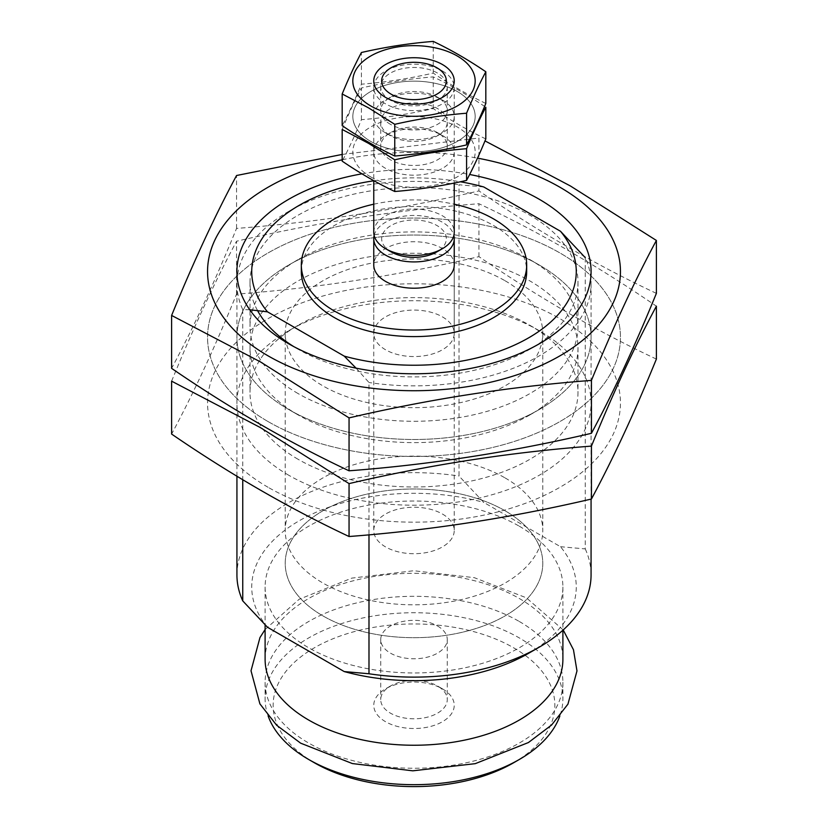 <?xml version="1.0" encoding="UTF-8"?>
<svg xmlns="http://www.w3.org/2000/svg" width="828" height="828" viewBox="0 0 828 828"><rect width="100%" height="100%" fill="white"/><g stroke="black" fill="none" stroke-linecap="round" stroke-linejoin="round"><path stroke-width="0.62" stroke-dasharray="4.14 3.1" d="M373.759 180.794A162.257 93.678 180 0 1 460.389 181.777M483.78 186.973L459.012 184.768L459.012 476.028L483.78 502.41L560.494 546.708A162.257 93.678 180 0 1 528.74 653.23M249.766 309.765L242.749 309.631A177.068 102.227 180 0 1 236.932 283.642A177.068 102.227 180 0 1 288.786 211.347A177.068 102.227 180 0 1 459.012 184.768M236.932 574.901A177.068 102.227 180 0 1 459.012 476.028M242.749 309.631L242.749 479.774M267.506 627.272A162.257 93.678 180 0 1 299.26 520.75A162.257 93.678 180 0 1 483.78 502.41M505.059 510.762A128.775 74.354 180 0 1 542.775 563.33A128.775 74.354 180 0 1 414 637.684A128.775 74.354 180 0 1 285.225 563.33A128.775 74.354 180 0 1 364.724 494.637A128.775 74.354 180 0 1 505.059 510.762A128.775 74.354 180 0 1 542.775 563.33A128.775 74.354 180 0 1 414 637.684A128.775 74.354 180 0 1 285.225 563.33A128.775 74.354 180 0 1 364.724 494.637A128.775 74.354 180 0 1 505.059 510.762M505.059 280.744A128.775 74.354 180 0 1 542.775 333.322A128.775 74.354 180 0 1 414 407.666A128.775 74.354 180 0 1 285.225 333.322A128.775 74.354 180 0 1 364.724 264.629A128.775 74.354 180 0 1 505.059 280.744M442.452 316.886A40.241 23.236 180 0 1 454.241 333.322A40.241 23.236 180 0 1 414 356.557A40.241 23.236 180 0 1 373.759 333.322A40.241 23.236 180 0 1 398.599 311.856A40.241 23.236 180 0 1 442.452 316.886M373.759 333.322L373.759 264.97A40.241 23.236 180 0 1 398.599 243.504A40.241 23.236 180 0 1 442.452 248.545A40.241 23.236 180 0 1 454.241 264.97L454.241 333.322M373.759 204.206A112.68 65.06 180 0 1 454.241 204.206M301.32 271.543A112.68 65.06 180 0 1 370.882 211.44A112.68 65.06 180 0 1 493.674 225.547A112.68 65.06 180 0 1 526.68 271.543M356.081 368.149L368.988 382.505L368.988 534.816M560.494 546.708L585.251 548.912L585.251 257.653A177.068 102.227 180 0 1 591.068 283.642A177.068 102.227 180 0 1 368.988 382.505M585.251 548.912A177.068 102.227 180 0 1 591.068 574.901M519.291 526.204A148.895 85.967 180 0 1 562.895 586.99A148.895 85.967 180 0 1 414 672.957A148.895 85.967 180 0 1 265.105 586.99A148.895 85.967 180 0 1 357.023 507.564A148.895 85.967 180 0 1 519.291 526.204M265.105 659.274A148.895 85.967 180 0 1 357.023 579.859A148.895 85.967 180 0 1 519.291 598.489A148.895 85.967 180 0 1 562.895 659.274M519.291 621.486A148.895 85.967 180 0 1 562.895 682.282A148.895 85.967 180 0 1 414 768.249A148.895 85.967 180 0 1 265.105 682.282A148.895 85.967 180 0 1 357.023 602.856A148.895 85.967 180 0 1 519.291 621.486M268.158 716.034A148.895 85.967 180 0 1 265.105 698.708A148.895 85.967 180 0 1 357.023 619.282A148.895 85.967 180 0 1 519.291 637.922A148.895 85.967 180 0 1 562.895 698.708A148.895 85.967 180 0 1 559.842 716.034M314.402 762.785A140.853 81.32 180 0 1 314.402 647.775A140.853 81.32 180 0 1 513.598 647.775A140.853 81.32 180 0 1 513.598 762.785M442.452 688.855L442.452 688.855A40.241 23.236 180 0 1 442.452 721.705A40.241 23.236 180 0 1 385.548 721.705A40.241 23.236 180 0 1 385.548 688.855A40.241 23.236 180 0 1 442.452 688.855L437.526 686.008A33.275 19.21 180 0 1 447.275 699.588A33.275 19.21 180 0 1 414 718.797A33.275 19.21 180 0 1 380.725 699.588A33.275 19.21 180 0 1 390.474 686.008A33.275 19.21 180 0 1 437.526 686.008L442.452 688.855M437.526 625.978A33.275 19.21 180 0 1 447.275 639.568A33.275 19.21 180 0 1 414 658.777A33.275 19.21 180 0 1 380.725 639.568A33.275 19.21 180 0 1 401.269 621.818A33.275 19.21 180 0 1 437.526 625.978M390.474 100.24L390.474 100.24A33.275 19.21 180 0 1 380.725 86.661A33.275 19.21 180 0 1 414 67.451A33.275 19.21 180 0 1 447.275 86.661A33.275 19.21 180 0 1 437.526 100.24A33.275 19.21 180 0 1 390.474 100.24L385.548 97.393L390.474 100.24M390.474 124.345A33.275 19.21 180 0 1 380.725 110.766A33.275 19.21 180 0 1 390.474 97.176A33.275 19.21 180 0 1 437.526 97.176A33.275 19.21 180 0 1 447.275 110.766A33.275 19.21 180 0 1 426.731 128.506A33.275 19.21 180 0 1 390.474 124.345M385.548 132.884A40.241 23.236 180 0 1 385.548 100.022A40.241 23.236 180 0 1 442.452 100.022A40.241 23.236 180 0 1 442.452 132.884A40.241 23.236 180 0 1 385.548 132.884L385.548 132.884A40.241 23.236 180 0 1 385.548 100.022A40.241 23.236 180 0 1 442.452 100.022A40.241 23.236 180 0 1 442.452 132.884A40.241 23.236 180 0 1 385.548 132.884L390.474 135.73A33.275 19.21 180 0 1 380.725 122.14A33.275 19.21 180 0 1 414 102.931A33.275 19.21 180 0 1 447.275 122.14A33.275 19.21 180 0 1 437.526 135.73A33.275 19.21 180 0 1 390.474 135.73L385.548 132.884M370.747 141.422A61.168 35.314 180 0 1 361.029 98.791A61.168 35.314 180 0 1 429.835 82.345A61.168 35.314 180 0 1 466.971 134.115A61.168 35.314 180 0 1 370.747 141.422A61.168 35.314 180 0 1 398.164 82.345A61.168 35.314 180 0 1 473.088 125.597A61.168 35.314 180 0 1 370.747 141.422M485.819 103.448C468.348 95.137 450.825 85.025 433.241 73.092C409.301 78.577 385.362 82.282 361.422 84.197C355.015 99.805 348.598 113.633 342.181 125.67M433.241 73.092L433.241 41.4M361.422 84.197L361.422 52.506M390.474 159.835A33.275 19.21 180 0 1 380.725 146.245A33.275 19.21 180 0 1 390.474 132.666A33.275 19.21 180 0 1 437.526 132.666A33.275 19.21 180 0 1 447.275 146.245A33.275 19.21 180 0 1 426.731 163.996A33.275 19.21 180 0 1 390.474 159.835M385.548 168.374A40.241 23.236 180 0 1 385.548 135.513A40.241 23.236 180 0 1 442.452 135.513A40.241 23.236 180 0 1 442.452 168.374A40.241 23.236 180 0 1 385.548 168.374M370.747 176.913A61.168 35.314 180 0 1 361.029 134.281A61.168 35.314 180 0 1 429.835 117.824A61.168 35.314 180 0 1 466.971 169.595A61.168 35.314 180 0 1 370.747 176.913M485.819 138.928C468.348 130.627 450.825 120.505 433.241 108.582C409.301 114.067 385.362 117.773 361.422 119.687C355.015 135.295 348.598 149.112 342.181 161.149M342.181 129.458C348.598 113.86 355.015 100.033 361.422 87.996C385.362 82.51 409.301 78.805 433.241 76.89C450.711 85.191 468.234 95.313 485.819 107.236M433.241 108.582L433.241 76.89M361.422 119.687L361.422 87.996M361.971 173.828A177.068 102.227 180 0 1 469.642 174.491M342.181 159.794A206.451 119.191 180 0 1 477.518 158.138M257.404 310.334A163.996 94.682 180 0 1 250.004 282.213A163.996 94.682 180 0 1 414 187.532A163.996 94.682 180 0 1 577.996 282.213A163.996 94.682 180 0 1 529.972 349.168A163.996 94.682 180 0 1 298.039 349.168A163.996 94.682 180 0 1 298.028 349.168A163.996 94.682 180 0 1 293.588 346.497M288.786 343.837L298.028 349.168L288.796 343.837M298.039 393.538A163.996 94.682 180 0 1 250.004 326.594A163.996 94.682 180 0 1 298.028 259.64A163.996 94.682 180 0 1 529.972 259.64A163.996 94.682 180 0 1 577.996 326.594A163.996 94.682 180 0 1 476.762 414.072A163.996 94.682 180 0 1 298.039 393.538M288.796 409.549A177.068 102.227 180 0 1 288.786 264.981A177.068 102.227 180 0 1 539.214 264.981A177.068 102.227 180 0 1 539.204 409.549A177.068 102.227 180 0 1 288.796 409.549A177.068 102.227 180 0 1 288.786 409.549A177.068 102.227 180 0 1 288.796 264.97A177.068 102.227 180 0 1 539.204 264.97A177.068 102.227 180 0 1 539.214 409.549A177.068 102.227 180 0 1 288.796 409.549L298.039 414.89A163.996 94.682 180 0 1 298.028 414.89A163.996 94.682 180 0 1 250.004 347.936A163.996 94.682 180 0 1 414 253.254A163.996 94.682 180 0 1 577.996 347.936A163.996 94.682 180 0 1 529.972 414.89A163.996 94.682 180 0 1 298.039 414.89L288.786 409.549M268.024 421.545A206.451 119.191 180 0 1 310.779 234.045A206.451 119.191 180 0 1 613.413 306.412A206.451 119.191 180 0 1 517.221 440.486A206.451 119.191 180 0 1 268.024 421.545A206.451 119.191 180 0 1 360.563 222.132A206.451 119.191 180 0 1 613.413 368.108A206.451 119.191 180 0 1 268.024 421.545M656.387 293.36C597.547 265.767 538.407 231.623 478.946 190.916C398.154 209.794 317.362 222.287 236.56 228.414C214.918 281.437 193.266 328.085 171.613 368.356M342.181 154.422L478.946 138.017L478.946 190.916M236.56 228.414L236.56 175.505M298.039 459.261A163.996 94.682 180 0 1 250.004 392.306A163.996 94.682 180 0 1 298.028 325.352A163.996 94.682 180 0 1 529.972 325.352A163.996 94.682 180 0 1 577.996 392.306A163.996 94.682 180 0 1 476.762 479.785A163.996 94.682 180 0 1 298.039 459.261M288.796 475.272A177.068 102.227 180 0 1 288.786 330.693A177.068 102.227 180 0 1 539.214 330.693A177.068 102.227 180 0 1 539.204 475.272A177.068 102.227 180 0 1 288.796 475.272M268.024 487.257A206.451 119.191 180 0 1 310.779 299.757A206.451 119.191 180 0 1 613.413 372.134A206.451 119.191 180 0 1 517.221 506.208A206.451 119.191 180 0 1 268.024 487.257M656.387 359.083C597.547 331.479 538.407 297.335 478.946 256.639C398.154 275.507 317.362 288.009 236.56 294.137C214.918 347.149 193.266 393.797 171.613 434.069M171.613 381.159C193.266 328.147 214.918 281.499 236.56 241.227C317.362 222.359 398.154 209.857 478.946 203.729C537.776 231.322 596.926 265.477 656.387 306.174M478.946 256.639L478.946 203.729M236.56 294.137L236.56 241.227M442.452 70.98L442.452 70.98A40.241 23.236 180 0 1 454.241 87.416A40.241 23.236 180 0 1 414 110.641A40.241 23.236 180 0 1 373.759 87.416A40.241 23.236 180 0 1 385.548 70.98A40.241 23.236 180 0 1 442.452 70.98L436.873 67.761L442.452 70.98M373.759 232.244A40.241 23.236 180 0 1 398.599 210.778A40.241 23.236 180 0 1 442.452 215.808A40.241 23.236 180 0 1 454.241 232.244M391.126 251.888A32.344 18.671 180 0 1 391.126 225.485A32.344 18.671 180 0 1 436.873 225.485A32.344 18.671 180 0 1 436.873 251.888M374.142 235.462A40.241 23.236 180 0 1 401.218 216.657A40.241 23.236 180 0 1 442.452 222.256A40.241 23.236 180 0 1 453.858 235.462M442.452 514.043A40.241 23.236 180 0 1 454.241 530.469A40.241 23.236 180 0 1 414 553.704A40.241 23.236 180 0 1 373.759 530.469A40.241 23.236 180 0 1 398.599 509.003A40.241 23.236 180 0 1 442.452 514.043M505.059 477.901A128.775 74.354 180 0 1 542.775 530.469A128.775 74.354 180 0 1 414 604.823A128.775 74.354 180 0 1 285.225 530.469A128.775 74.354 180 0 1 364.724 461.786A128.775 74.354 180 0 1 505.059 477.901M299.26 205.303L288.786 211.347M236.932 283.642L236.932 476.255M285.225 333.322L285.225 530.469M542.775 333.322L542.775 530.469M591.068 283.642L591.068 499.098M265.105 586.99L265.105 624.933M562.895 586.99L562.895 630.222M563.206 629.942L526.329 597.795L474.32 577.675L413.731 570.73L351.786 578.13L299.115 599.296L265.105 629.518M265.105 682.282L265.105 698.708M562.895 682.282L562.895 698.708M390.474 686.008L385.548 688.855M380.725 639.568L380.725 699.588M447.275 639.568L447.275 699.588M437.526 100.24L442.452 97.393M380.725 86.661L380.725 110.766M447.275 86.661L447.275 110.766M390.474 97.176L385.548 100.022M437.526 97.176L442.452 100.022M437.526 135.73L442.452 132.884M380.725 122.14L380.725 146.245M447.275 122.14L447.275 146.245M390.474 132.666L385.548 135.513M437.526 132.666L442.452 135.513M529.972 349.168L539.214 343.837M250.004 282.213L250.004 326.594M577.996 282.213L577.996 326.594M298.028 259.64L288.786 264.981M529.972 259.64L539.214 264.981M529.972 414.89L539.214 409.549M250.004 347.936L250.004 392.306M577.996 347.936L577.996 392.306M298.028 325.352L288.786 330.693M529.972 325.352L539.214 330.693M391.126 67.761L385.548 70.98M373.759 87.416L373.759 180.659M454.241 87.416L454.241 183.06M373.759 264.97L373.759 530.469M454.241 264.97L454.241 530.469"/><path stroke-width="1.24" d="M249.766 309.765L267.506 311.835A162.257 93.678 180 0 1 299.26 205.303A162.257 93.678 180 0 1 373.759 180.794M460.389 181.777A162.257 93.678 180 0 1 483.78 186.973L560.494 231.26A162.257 93.678 180 0 1 528.74 337.793A162.257 93.678 180 0 1 344.22 356.123L356.081 368.149M242.749 479.774L242.749 600.89A177.068 102.227 180 0 1 236.932 574.901L236.932 476.255M591.068 499.098L591.068 574.901A177.068 102.227 180 0 1 539.214 647.185L528.74 653.23A162.257 93.678 180 0 1 344.22 671.57L267.506 627.272L242.749 600.89M453.858 235.462A40.241 23.236 180 0 1 454.241 238.692L454.241 264.97A40.241 23.236 180 0 1 414 288.206A40.241 23.236 180 0 1 373.759 264.97L373.759 238.692A40.241 23.236 180 0 1 374.142 235.462M454.241 204.206A112.68 65.06 180 0 1 493.674 218.975A112.68 65.06 180 0 1 526.68 264.97A112.68 65.06 180 0 1 414 330.03A112.68 65.06 180 0 1 301.32 264.97A112.68 65.06 180 0 1 373.759 204.206M526.68 264.97L526.68 271.543A112.68 65.06 180 0 1 414 336.603A112.68 65.06 180 0 1 301.32 271.543L301.32 264.97M267.506 311.835L344.22 356.123M585.251 257.653L560.494 231.26M539.214 647.185A177.068 102.227 180 0 1 368.988 673.764L344.22 671.57M368.988 534.816L368.988 673.764M562.895 630.222L562.895 659.274A148.895 85.967 180 0 1 414 745.241A148.895 85.967 180 0 1 265.105 659.274L265.105 624.933M559.842 716.034A148.895 85.967 180 0 1 519.291 759.493A148.895 85.967 180 0 1 308.709 759.493A148.895 85.967 180 0 1 268.158 716.034M519.291 759.493L513.598 762.785A140.853 81.32 180 0 1 314.402 762.785L308.709 759.493M385.548 97.393L385.548 97.393A40.241 23.236 180 0 1 385.548 64.532A40.241 23.236 180 0 1 442.452 64.532A40.241 23.236 180 0 1 442.452 97.393A40.241 23.236 180 0 1 385.548 97.393M370.747 105.943A61.168 35.314 180 0 1 398.164 46.854A61.168 35.314 180 0 1 473.088 90.107A61.168 35.314 180 0 1 370.747 105.943M342.181 93.978L342.181 125.67C359.652 137.531 377.175 147.643 394.759 156.016C418.699 154.101 442.638 150.396 466.578 144.91C472.985 132.873 479.402 119.046 485.819 103.448L485.819 71.757C479.402 83.794 472.985 97.611 466.578 113.219C442.638 115.133 418.699 118.839 394.759 124.324L368.47 107.816L342.181 93.978C348.598 78.37 355.015 64.543 361.422 52.506C385.362 47.02 409.301 43.315 433.241 41.4C450.711 49.701 468.234 59.823 485.819 71.757M394.759 156.016L394.759 124.324M466.578 144.91L466.578 113.219M466.578 180.4C472.985 168.363 479.402 154.536 485.819 138.928L485.819 107.236C479.402 119.273 472.985 133.101 466.578 148.698C442.638 150.624 418.699 154.329 394.759 159.814L368.47 143.306L342.181 129.458L342.181 161.149C359.652 173.011 377.175 183.133 394.759 191.506C418.699 189.591 442.638 185.886 466.578 180.4L466.578 148.698M394.759 191.506L394.759 159.814M469.642 174.491A177.068 102.227 180 0 1 539.214 343.837A177.068 102.227 180 0 1 288.796 343.837A177.068 102.227 180 0 1 288.786 343.837A177.068 102.227 180 0 1 361.971 173.828M477.518 158.138A206.451 119.191 180 0 1 590.105 333.746A206.451 119.191 180 0 1 268.024 355.823A206.451 119.191 180 0 1 342.181 159.794M293.588 346.497A163.996 94.682 180 0 1 257.404 310.334M171.613 315.447L171.613 368.356C230.453 408.69 289.593 442.835 349.054 470.801C429.846 464.674 510.638 452.171 591.44 433.303C613.082 393.031 634.734 346.383 656.387 293.36L656.387 240.451C634.734 280.723 613.082 327.37 591.44 380.394C510.638 386.521 429.846 399.013 349.054 417.892L260.334 361.826L171.613 315.447C193.266 262.424 214.918 215.787 236.56 175.505L342.181 154.422M485.001 140.905L570.461 186.01L656.387 240.451M349.054 470.801L349.054 417.892M591.44 433.303L591.44 380.394M591.44 499.015C613.082 458.743 634.734 412.096 656.387 359.083L656.387 306.174C634.734 346.446 613.082 393.093 591.44 446.106C510.638 452.233 429.846 464.736 349.054 483.604L260.334 427.548L171.613 381.159L171.613 434.069C230.453 474.403 289.593 508.558 349.054 536.513C429.846 530.386 510.638 517.893 591.44 499.015L591.44 446.106M349.054 536.513L349.054 483.604M436.873 67.761L436.873 67.761A32.344 18.671 180 0 1 436.873 94.175A32.344 18.671 180 0 1 391.126 94.175A32.344 18.671 180 0 1 391.126 67.761A32.344 18.671 180 0 1 436.873 67.761M454.241 183.06L454.241 232.244A40.241 23.236 180 0 1 442.452 248.669A40.241 23.236 180 0 1 385.548 248.669A40.241 23.236 180 0 1 373.759 232.244L373.759 180.659M442.452 248.669L436.873 251.888A32.344 18.671 180 0 1 391.126 251.888L385.548 248.669M454.241 238.692A40.241 23.236 180 0 1 414 261.917A40.241 23.236 180 0 1 373.759 238.692M265.105 629.518L259.961 637.581L251.019 670.794L259.909 703.893L276.697 725.287L300.657 743.171L352.355 763.561L412.81 770.827L475.241 763.664L528.419 742.54L551.593 725.017L567.936 704.162L576.981 670.928L573.462 649.752L563.206 629.942"/></g></svg>
